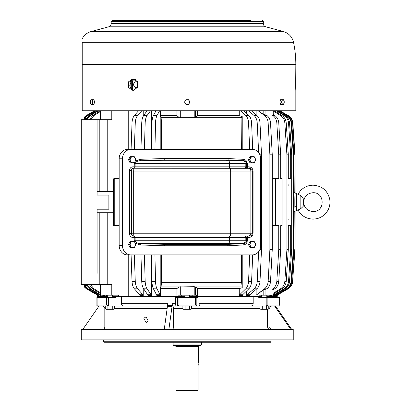 <?xml version="1.0" encoding="UTF-8"?>
<svg xmlns="http://www.w3.org/2000/svg" width="411" height="411" viewBox="0 0 411 411"><rect width="100%" height="100%" fill="white"/><g stroke="black" fill="none" stroke-linecap="round" stroke-linejoin="round"><path stroke-width="0.62" d="M97.094 273.372L97.094 209.209L108.869 209.209L108.869 195.076L97.094 195.076L97.094 138.769M97.094 265.521L97.094 212.744L113.297 212.744M97.094 130.914L97.094 119.709L81.265 119.709L81.265 284.582L107.209 284.582L107.209 212.744M113.297 191.547L97.094 191.547L97.094 119.709L111.792 119.709L111.792 110.759M100.577 284.582L100.577 295.18L111.792 295.18L111.792 284.582L107.209 284.582M296.542 193.196L296.542 211.095L295.129 211.095C294.723 211.65 294.723 192.641 295.129 193.196L296.542 193.196M294.903 207.74L294.836 206.265M275.663 294.42L275.663 295.632L276.315 294.769L286.503 288.81C289.272 287.084 290.813 284.582 291.127 281.304L293.32 249.487L293.942 249.487L293.942 211.567L294.795 211.567L295.026 249.487L295.129 211.095M293.32 249.487L293.32 154.803L293.942 154.803L293.942 192.723L294.795 192.723L295.026 154.803L295.129 193.196M293.942 211.675L294.795 211.567M294.795 249.487L292.575 281.304C292.257 284.582 290.695 287.084 287.895 288.81L277.584 294.769L276.927 295.632L276.927 294.774L287.125 288.81C289.894 287.084 291.435 284.582 291.748 281.304L293.942 249.487M292.575 281.304L295.026 249.487M292.802 281.304C292.483 284.582 290.926 287.084 288.126 288.81L277.815 294.769L277.153 295.632L277.584 294.769M279.958 110.759L287.895 115.481C290.695 117.202 292.257 119.704 292.575 122.981L294.795 154.803M295.026 154.803L292.802 122.981C292.483 119.704 290.926 117.202 288.126 115.481M293.942 192.61L294.795 192.723M279.727 110.759L287.895 115.481M279.054 110.759L287.125 115.481L286.503 115.481C289.272 117.202 290.813 119.704 291.127 122.981L293.32 154.803M293.942 154.803L291.748 122.981C291.435 119.704 289.894 117.202 287.125 115.481M278.432 110.759L286.503 115.481M275.663 295.632L276.284 295.632L276.937 294.769L276.315 294.769M272.832 297.533L272.051 296.593L277.23 296.593L277.23 295.427M270.258 295.18L270.258 295.632L271.64 295.632L271.835 295.18M273.433 294.04L273.433 295.632L274.44 295.632L275.077 294.769L285.029 288.81C287.736 287.084 289.241 284.582 289.55 281.304L291.692 249.487L291.692 154.803L289.55 122.981C289.241 119.704 287.736 117.202 285.029 115.481L284.022 115.481C286.729 117.202 288.234 119.704 288.543 122.981L290.685 154.803L291.692 154.803M280.677 154.803L280.677 178.59L282.059 178.59L282.059 225.696L280.677 225.696L280.677 249.487L278.735 249.487L278.735 225.696L275.617 225.696L275.617 178.59L278.735 178.59L278.735 154.803L280.677 154.803L278.771 122.981C278.494 119.704 277.158 117.202 274.748 115.481L272.812 115.481L272.072 114.982L273.233 114.869L273.233 110.759M272.051 296.593L266.785 296.593L269.231 296.593L269.231 295.18M290.685 225.696L288.296 225.696L290.685 225.696L290.685 249.487L291.692 249.487M273.233 293.305L280.482 288.81C283.092 287.084 284.546 284.582 284.844 281.304L286.226 281.304L288.296 249.487L288.296 225.696M286.226 281.304C285.928 284.582 284.474 287.084 281.864 288.81L273.233 294.163M270.258 295.632L270.453 295.18M284.844 281.304L286.914 249.487L286.914 154.803L288.296 154.803L286.226 122.981C285.928 119.704 284.474 117.202 281.864 115.481L280.482 115.481C283.092 117.202 284.546 119.704 284.844 122.981L286.914 154.803M273.233 110.98L280.482 115.481M274.255 110.759L281.864 115.481M288.296 178.59L290.685 178.59L288.296 178.59L288.296 154.803M290.685 178.59L290.685 154.803M276.141 110.759L284.022 115.481M277.148 110.759L285.029 115.481M273.433 295.632L274.07 294.769L284.022 288.81L285.029 288.81M290.685 249.487L288.543 281.304C288.234 284.582 286.729 287.084 284.022 288.81M273.233 114.458L274.748 115.481M262.788 297.533L261.504 296.593L262.074 296.593L259.814 296.593L259.814 295.18L273.027 295.18L273.027 289.303L272.072 289.303L272.812 288.81C275.216 287.084 276.552 284.582 276.829 281.304L278.771 281.304L280.677 249.487M278.771 281.304C278.494 284.582 277.158 287.084 274.748 288.81L273.233 289.832M273.027 289.303L273.027 295.18M268.193 297.533L267.859 295.18M239.248 110.759L239.248 115.702L197.619 115.702L197.619 110.759M197.619 296.593L197.619 288.584L239.248 288.584L239.248 295.632L242.274 295.632L242.67 294.769L248.814 288.81C250.484 287.084 251.414 284.582 251.599 281.304L252.698 254.897M261.504 295.18L261.504 296.593L253.176 296.593L253.176 303.657L199.032 303.657L199.402 306.01L196.843 306.01L196.843 297.533L198.071 297.533L198.22 296.593L255.966 296.593L255.966 289.555M255.966 114.736L255.966 110.759M246.636 290.916L246.636 295.632L249.415 295.632L249.862 294.769L256.839 288.81C258.735 287.084 259.793 284.582 260.009 281.304L261.509 249.487L261.509 154.803L259.901 154.803M246.636 113.369L246.636 110.759M258.262 110.759L263.163 114.222L263.163 110.759M256.13 110.759L256.13 114.875M256.13 289.416L256.13 295.201L263.163 290.063L266.888 288.81C269.066 287.084 270.284 284.582 270.53 281.304L272.262 249.487L272.262 154.803L270.53 122.981C270.284 119.704 269.066 117.202 266.888 115.481L264.514 115.481L258.159 110.759M97.284 295.427L97.284 296.593L103.926 296.593L103.223 297.533M102.673 295.18L102.868 295.632L104.25 295.632L104.25 295.18M87.245 284.582L87.245 285.506L86.5 285.933L89.48 288.81L99.436 294.769L100.068 295.632L101.075 295.632L101.075 295.18M97.356 295.632L96.698 294.769L97.356 295.632L97.587 294.774L98.224 295.632L98.846 295.632L98.846 294.42M106.315 297.533L106.649 296.593L107.723 296.593L104.784 296.593L104.784 295.18M103.926 296.593L106.649 296.593L106.649 295.18M168.89 329.329L81.265 329.329L81.265 339.892L293.243 339.892L293.243 329.329L168.89 329.329L172.06 306.329L169.712 306.621L167.441 306.329L167.483 305.645L169.794 305.265L167.488 305.265L167.488 303.657L121.332 303.657C121.481 305.111 122.216 305.897 123.531 306.01L108.34 306.01L108.34 297.533L115.63 297.533L116.503 296.593L112.434 296.593L113.01 296.593L113.01 295.18M128.165 254.902L128.165 296.593L176.293 296.593L175.476 296.593L175.476 303.657L175.107 306.01L172.569 306.01L172.111 303.657L172.106 306.01L123.531 306.01M176.889 296.593L176.889 288.584L179.073 286.919L194.213 286.698L195.441 286.919L197.619 288.584M151.366 254.902L151.952 281.304C152.055 284.582 152.548 287.084 153.437 288.81L156.925 295.632L160.501 295.632L160.501 288.584L176.889 288.584M176.889 110.759L176.889 115.702L160.501 115.702L160.501 110.759M128.227 296.593L128.227 254.902M128.227 149.383L128.227 110.759M140.968 254.902L141.733 281.304C141.867 284.582 142.514 287.084 143.68 288.81L148.237 295.632L151.664 295.632L151.664 268.501M151.664 135.789L151.664 110.759M131.083 254.902L132.018 281.304C132.183 284.582 132.974 287.084 134.397 288.81L139.642 294.769L139.976 295.632L143.223 295.632L143.223 288.065M143.223 116.226L143.223 110.759M182.546 297.533L181.713 296.593L184.899 296.593L177.989 296.593L177.989 295.18L196.52 295.18L196.52 296.593L189.61 296.593L192.8 296.593L192.8 295.18M196.843 297.533L176.437 297.533L176.293 296.593L181.713 296.593L181.713 295.18M197.619 115.702L195.492 117.335L195.492 110.759M176.889 115.702L179.016 117.335L179.016 110.759M286.914 249.487L288.296 249.487M288.943 218.924L288.794 219.751L288.871 218.868M288.871 184.477L288.871 185.423M288.943 184.539L288.794 185.361M278.735 154.803L276.829 122.981C276.552 119.704 275.216 117.202 272.812 115.481M272.072 151.325L272.072 114.982M272.262 178.59L275.617 178.59M272.262 225.696L275.617 225.696M272.072 289.303L272.072 252.96M276.829 281.304L278.735 249.487M263.163 114.222L265.08 114.982L266.22 114.982L266.888 115.481M239.248 115.702L242.223 116.596L241.899 117.366L195.492 117.335M242.223 116.596L242.223 149.383M242.223 254.902L242.223 287.69L241.617 282.285L161.477 282.285L161.076 286.919L179.073 286.919M239.248 288.584L242.223 287.69M239.248 295.632L239.639 294.769L245.783 288.81L248.814 288.81M249.672 254.902L248.573 281.304C248.383 284.582 247.453 287.084 245.783 288.81M240.918 110.759L245.783 115.481C247.453 117.202 248.383 119.704 248.573 122.981L249.672 149.383M243.944 110.759L248.814 115.481L245.783 115.481M248.573 122.981L251.599 122.981C251.414 119.704 250.484 117.202 248.814 115.481M251.599 122.981L252.698 149.393M251.311 110.759L256.839 115.481L254.06 115.481C255.955 117.202 257.014 119.704 257.229 122.981L258.627 152.599M257.229 122.981L260.009 122.981C259.793 119.704 258.735 117.202 256.839 115.481M260.009 122.981L261.509 154.803M246.636 295.632L247.083 294.769L254.06 288.81L256.839 288.81M258.627 251.691L257.229 281.304C257.014 284.582 255.955 287.084 254.06 288.81M248.537 110.759L254.06 115.481M256.13 295.201L264.514 288.81L266.888 288.81M264.514 115.481C266.698 117.202 267.91 119.704 268.162 122.981L269.888 154.803L269.888 249.487L268.162 281.304C267.91 284.582 266.698 287.084 264.514 288.81M90.441 284.582L94.027 288.81L100.577 292.873M104.25 295.632L104.055 295.18M100.577 111.417L94.027 115.481L92.645 115.481L88.894 120.13M90.441 119.709L94.027 115.481M100.258 110.759L92.645 115.481M100.577 293.726L92.645 288.81L94.027 288.81M88.894 284.155L92.645 288.81M87.245 119.709L87.245 118.784L90.487 115.481L98.368 110.759M87.245 285.506L90.487 288.81L100.577 294.862M101.075 295.632L100.875 295.18M86.5 119.709L86.5 118.358L89.48 115.481L90.487 115.481M97.361 110.759L89.48 115.481M86.5 285.933L86.5 284.582M98.846 295.632L98.198 294.769L88.005 288.81L85.37 286.498L85.37 284.582M85.37 119.709L85.37 117.787L88.005 115.481L96.076 110.759M84.913 119.709L84.913 117.582L87.384 115.481L88.005 115.481M95.455 110.759L87.384 115.481M98.198 294.769L97.577 294.769L87.384 288.81L88.005 288.81M85.37 286.498L84.913 286.703L87.384 288.81M84.913 286.703L84.913 284.582M84.163 119.709L84.163 117.263L86.387 115.481L94.782 110.759M94.551 110.759L86.387 115.481M97.587 295.632L96.924 294.769L86.387 288.81L84.332 286.955L84.332 284.582M84.332 286.955L86.387 288.81M84.163 287.022L84.163 284.582M84.332 119.709L84.332 117.335L86.618 115.481M96.924 294.769L86.618 288.81M160.501 288.584L160.203 288.419L161.076 286.919M159.607 110.759L157.012 115.481L153.437 115.481C152.548 117.202 152.055 119.704 151.952 122.981L151.366 149.383M151.952 122.981L155.522 122.981C155.625 119.704 156.123 117.202 157.012 115.481M155.522 122.981L154.937 149.383M151.952 281.304L155.522 281.304L154.937 254.902M155.522 281.304C155.625 284.582 156.123 287.084 157.012 288.81L160.501 295.632M160.501 115.702L160.203 115.871L160.203 149.383M160.203 254.902L160.203 288.419M156.036 110.759L153.437 115.481M160.203 115.871L161.076 117.366L161.477 122.005L161.477 149.383M195.441 117.366L179.016 117.335M150.503 110.759L147.107 115.481L143.68 115.481C142.514 117.202 141.867 119.704 141.733 122.981L140.968 149.383M141.733 122.981L145.165 122.981C145.299 119.704 145.946 117.202 147.107 115.481M145.165 122.981L144.4 149.383M141.733 281.304L145.165 281.304L144.4 254.902M145.165 281.304C145.299 284.582 145.946 287.084 147.107 288.81L151.664 295.632M147.071 110.759L143.68 115.481M141.8 110.759L137.644 115.481C136.221 117.202 135.43 119.704 135.265 122.981L132.018 122.981L131.083 149.383M132.018 122.981C132.183 119.704 132.974 117.202 134.397 115.481L137.644 115.481M138.553 110.759L134.397 115.481M135.265 122.981L134.33 149.383M132.018 281.304L135.265 281.304L134.33 254.902M135.265 281.304C135.43 284.582 136.221 287.084 137.644 288.81L142.889 294.769L143.223 295.632M100.577 119.709L100.577 110.759M241.617 149.383L241.899 117.366M241.617 254.902L241.617 282.285M259.901 249.487L261.509 249.487M269.888 249.487L272.262 249.487M269.888 154.803L272.262 154.803M87.245 118.784L86.5 118.358M85.37 117.787L84.913 117.582M161.477 254.902L161.477 282.285M128.165 296.593L118.589 296.593L118.589 295.18L111.792 295.18M111.72 297.533L113.01 296.593L118.589 296.593M291.64 329.329L275.714 306.329L275.462 306.621L274.795 306.329L274.969 306.621L290.721 329.329M99.015 306.01L82.868 329.329M167.441 306.329L164.272 329.329M274.795 306.329L274.579 306.01L275.714 306.329M268.779 306.323L269.924 306.01M267.612 309.242L267.612 326.976C267.751 328.404 268.522 329.19 269.924 329.329M167.488 305.265L167.483 305.645M279.66 305.07L279.66 297.533L279.66 305.07L267.885 305.07L266.169 306.01L266.605 306.01L266.605 308.892L268.779 308.892L268.779 306.01L272.046 306.01C270.613 306.154 269.832 306.935 269.688 308.368M172.06 306.329L172.106 306.01M172.111 305.265L169.794 305.265L172.106 305.645M105.73 306.01L105.73 308.892L106.773 309.226L107.903 308.892L107.903 306.01L108.34 306.01L97.243 306.01L97.099 305.07L106.624 305.07L108.211 306.01M167.483 306.01L114.433 306.01L114.433 308.892L112.254 308.892L112.254 306.01M143.855 318.284L146.039 316.778L148.258 321.063L146.039 322.568L143.855 318.284M279.444 306.01L279.824 305.599L279.444 306.01L266.302 306.01M121.332 303.657L121.332 296.593M108.34 297.533L96.904 297.533L96.904 305.64L97.243 306.01L96.904 305.64M199.032 303.657L199.032 296.593L192.8 296.593L191.963 297.533M262.254 306.01L262.254 308.892L261.119 309.226L260.076 308.892L260.076 306.01L175.107 306.01M182.905 308.368L173.488 308.368L173.031 306.01M279.66 297.533L258.879 297.533L258.005 296.593M195.559 297.533L195.559 305.07L178.949 305.07L177.696 306.01L177.665 297.533M195.559 305.07L196.843 306.01M270.541 342.25L103.973 342.25L103.5 341.777L271.008 341.777L270.541 342.25M253.176 303.657C253.027 305.111 252.292 305.897 250.977 306.01L199.402 306.01M266.169 297.533L266.169 306.01L250.977 306.01M173.488 308.368L173.488 326.976L173.031 329.329M137.757 86.834A2.898 2.507 90 0 1 136.144 87.512A2.898 2.507 90 0 1 133.945 83.228A2.898 2.507 90 0 1 136.144 81.717A2.898 2.507 90 0 1 137.757 82.395M132.964 79.431L132.964 79.046M130.539 81.157L131.294 81.08M129.624 85.236L131.294 82.519M136.93 80.844L132.476 80.844L131.325 79.534M135.404 79.431L132.208 79.431M303.107 206.481L303.107 197.804L303.606 202.145L303.107 206.481L300.821 208.644C297.091 210.571 296.963 210.612 300.441 208.773L300.821 208.644L300.821 195.641C297.091 193.715 296.963 193.673 300.441 195.513L300.405 195.497M303.107 197.804L300.821 195.641M198.292 363.889L198.066 366.119C198.508 362.261 198.508 362.261 198.066 366.119L198.066 389.977L176.036 389.977L176.036 346.524L175.096 345.579M197.578 390.45L198.066 389.977L197.578 390.45L176.509 390.45L176.036 389.977M200.979 345.579L173.529 345.579L173.123 344.875L201.385 344.875L200.979 345.579M119.159 245.48L119.159 158.805A9.422 8.328 90 0 1 127.482 149.383L252.364 149.383A9.422 8.328 90 0 1 260.692 158.805L260.692 245.48A9.422 8.328 90 0 1 252.364 254.902L127.482 254.902A9.422 8.328 90 0 1 119.159 245.48L122.463 245.48A9.422 8.328 90 0 0 130.79 254.902M130.79 149.383A9.422 8.328 90 0 0 122.463 158.805L122.463 245.48M246.605 168.227A1.413 1.413 -90 0 1 245.192 166.815L229.425 166.815L229.425 163.547A2.826 0.627 -90 0 0 228.835 160.727L140.752 160.727C137.993 160.609 136.113 161.549 135.116 163.547L245.192 163.547L245.192 166.815L246.564 166.815A1.413 1.413 -90 0 0 247.977 168.227L229.739 168.227A1.413 0.313 90 0 1 229.425 166.815L134.207 166.815L134.305 162.813L130.061 162.813L128.499 159.751L129.614 159.751L131.176 162.813M248.018 168.227A2.826 2.826 90 0 1 250.844 171.053L252.333 171.053C252.154 169.522 251.398 168.608 250.068 168.299L133.816 168.227A2.353 2.081 90 0 0 131.736 170.58L132.013 171.053L133.683 171.053L133.816 168.227L133.534 168.227A2.353 2.081 90 0 0 131.448 170.58L129.542 170.58L129.542 233.705L131.448 233.705L131.448 170.58L131.736 170.58M227.304 159.93L225.469 159.93L228.835 160.727L243.805 160.727C245.382 160.845 246.302 161.785 246.564 163.547L246.564 166.815L247.314 166.815L247.314 163.547L245.192 163.547A2.826 2.826 -90 0 0 242.516 160.727L227.304 159.93L228.264 159.93L227.643 158.518L243.214 159.314C245.557 159.494 246.924 160.906 247.314 163.547M227.304 244.36L242.516 243.559A2.826 2.826 -90 0 0 245.192 240.738L246.564 240.738C246.302 242.5 245.382 243.44 243.805 243.559A1.413 0.663 -92.9 0 0 243.214 244.971L227.643 245.773L228.259 244.36L225.469 244.36L228.835 243.559A2.826 0.627 -90 0 0 229.425 240.738L229.425 237.471L245.192 237.471A1.413 1.413 90 0 1 246.605 236.058L229.739 236.058A1.413 0.313 90 0 0 229.425 237.471L135.116 237.471L134.87 236.058L133.534 236.058L133.816 236.058L133.683 233.232L230.674 233.232A2.826 0.627 90 0 1 230.052 236.058L133.816 236.058C132.553 235.919 131.859 235.133 131.736 233.705L132.013 233.232L132.013 171.053M230.052 168.227A2.826 0.627 90 0 1 230.674 171.053L250.844 171.053L250.844 233.232A2.826 2.826 90 0 1 248.018 236.058L230.052 236.058M243.214 244.971C245.557 244.792 246.924 243.379 247.314 240.738L246.564 240.738L246.564 237.471A1.413 1.413 90 0 1 247.977 236.058A1.413 0.663 -90 0 0 247.314 237.471L245.192 237.471L245.192 240.738L134.207 240.738L134.207 237.471L132.871 237.471A1.413 0.663 -90 0 1 133.534 236.058A2.353 2.081 90 0 1 131.448 233.705L131.736 233.705M134.87 168.227A1.413 0.663 90 0 1 134.207 166.815L132.871 166.815A1.413 0.663 -90 0 0 133.534 168.227L134.87 168.227L135.116 166.815L135.116 163.547L134.207 163.547M225.469 244.36L164.981 244.36L140.752 243.559C137.993 243.677 136.113 242.737 135.116 240.738L135.116 237.471L134.207 237.471A1.413 0.663 -90 0 1 134.87 236.058M132.013 233.232L133.683 233.232L133.683 171.053L230.674 171.053L230.674 233.232L252.333 233.232C252.154 234.763 251.398 235.683 250.068 235.991L249.42 236.058A1.413 0.663 -90 0 0 248.758 237.471L247.314 237.471L247.314 240.738M135.27 161.163L140.079 159.314L140.752 160.727L164.981 159.925L225.469 159.93M228.259 244.36L243.805 243.559L140.752 243.559L140.079 244.971L135.27 243.122M227.643 245.773L164.333 245.773L164.981 244.36M249.42 168.227L248.758 166.815L249.718 166.923C251.696 167.38 252.816 168.757 253.084 171.053L253.084 233.232C252.816 235.529 251.696 236.906 249.718 237.368L248.758 237.471M228.259 159.93L243.805 160.727L243.214 159.314M140.079 159.314L164.333 158.518L164.981 159.925M119.159 225.696L114.243 225.696A0.94 0.94 0 0 1 113.297 224.755L113.297 179.535A0.94 0.94 0 0 1 114.243 178.59L119.159 178.59M248.408 244.54L249.97 247.602L254.214 247.602L255.776 244.54L254.214 241.478L249.97 241.478L248.408 244.54L249.523 244.54L251.09 247.602M251.09 241.478L249.523 244.54M250.417 243.081A3.047 2.692 90 0 0 251.491 247.211A3.047 2.692 90 0 0 255.144 245.999A3.047 2.692 90 0 0 254.075 241.863A3.047 2.692 90 0 0 250.417 243.081M128.499 244.54L129.614 244.54L131.176 241.478L130.061 241.478L128.499 244.54L130.061 247.602L134.305 247.602L135.866 244.54L134.207 240.738M131.176 241.478L134.305 241.478M129.614 244.54L131.176 247.602M130.508 243.081A3.047 2.692 90 0 0 131.582 247.211A3.047 2.692 90 0 0 135.234 245.999A3.047 2.692 90 0 0 134.161 241.863A3.047 2.692 90 0 0 130.508 243.081M134.305 162.813L135.245 161.215A3.047 2.692 90 0 0 134.161 157.074A3.047 2.692 90 0 0 130.508 158.286A3.047 2.692 90 0 0 131.582 162.422A3.047 2.692 90 0 0 135.234 161.21L135.866 159.751L134.305 156.689L130.061 156.689L128.499 159.751M131.176 156.689L129.614 159.751M248.408 159.751L249.97 162.813L254.214 162.813L255.776 159.751L254.214 156.689L249.97 156.689L248.408 159.751L249.523 159.751L251.09 162.813M251.09 156.689L249.523 159.751M250.417 158.286A3.047 2.692 90 0 0 251.491 162.422A3.047 2.692 90 0 0 255.144 161.21A3.047 2.692 90 0 0 254.075 157.074A3.047 2.692 90 0 0 250.417 158.286M133.791 90.425L130.097 87.199L130.205 81.789L133.791 78.804M82.21 64.594L295.833 64.594A108.581 108.581 0 0 0 293.511 42.261L82.21 42.261C82.21 37.468 82.21 37.468 82.21 42.261L82.21 110.759L295.833 110.759L295.833 90.502M295.761 88.904L295.792 89.675M295.709 87.435C296.033 94.278 295.576 88.283 295.709 81.789L295.833 64.594M295.756 80.366L295.704 82.082M295.673 84.615L295.704 87.147M250.931 20.55L112.121 20.55L111.181 21.49L111.181 23.622C111.083 25.235 110.266 26.299 108.735 26.807L91.17 31.513L283.338 31.513C288.748 33.188 292.139 36.769 293.511 42.261M121.317 20.55L123.577 20.55M129.229 20.55L133 20.55M138.651 20.55L142.417 20.55M148.073 20.55L151.839 20.55M157.495 20.55L161.261 20.55M166.912 20.55L170.683 20.55M176.334 20.55L180.105 20.55M194.408 20.55L198.174 20.55M203.825 20.55L207.596 20.55M213.247 20.55L217.018 20.55M222.67 20.55L226.44 20.55M232.092 20.55L235.857 20.55M241.514 20.55L245.28 20.55M137.5 87.435L132.964 90.502L128.638 87.62L128.551 81.789L132.964 78.727L137.408 81.609L137.5 87.435M279.927 102.041L280.605 99.688L283.564 99.688L284.242 102.041L283.564 104.399L280.605 104.399L279.927 102.041L281.525 102.041L282.203 104.399M282.203 99.688L281.525 102.041M284.099 103.166A2.343 1.171 90 0 0 283.636 99.986A2.343 1.171 90 0 0 282.044 100.921A2.343 1.171 90 0 0 282.511 104.101A2.343 1.171 90 0 0 284.099 103.166M107.903 308.892L112.254 308.892M106.773 309.226L107.261 309.17M114.433 308.892L113.832 309.242L106.331 309.242L105.73 308.892M262.254 308.892L266.605 308.892M261.119 309.226L261.607 309.17M268.779 308.892L268.178 309.242L260.677 309.242L260.076 308.892M191.608 306.01L191.608 308.892L189.43 308.892L189.43 306.01M185.078 306.01L185.078 308.892L189.43 308.892M182.905 306.01L182.905 308.892L183.948 309.226L185.078 308.892M183.948 309.226L184.436 309.17M191.608 308.892L191.007 309.242L183.506 309.242L182.905 308.892M185.895 99.688L188.613 99.688L189.974 102.041L188.613 104.399L185.895 104.399L184.534 102.041L185.895 99.688M189.312 103.166A2.343 2.343 0 0 0 188.377 99.986A2.343 2.343 0 0 0 185.197 100.921A2.343 2.343 0 0 0 186.132 104.101A2.343 2.343 0 0 0 189.312 103.166M94.581 102.041L93.903 99.688L90.944 99.688L90.266 102.041L90.944 104.399L93.903 104.399L94.581 102.041L92.984 102.041L92.305 99.688M92.305 104.399L92.48 103.171A2.343 1.171 -90 0 0 91.997 99.986A2.343 1.171 -90 0 0 90.41 100.921A2.343 1.171 -90 0 0 90.877 104.101A2.343 1.171 -90 0 0 92.465 103.166L92.984 102.041M99.811 119.709L99.811 191.547M99.811 212.744L99.811 284.582M107.209 191.547L107.209 119.709M291.748 122.981L291.127 122.981M291.127 281.304L291.748 281.304M286.503 288.81L287.125 288.81M274.07 294.769L275.077 294.769M272.812 288.81L274.748 288.81M263.163 295.18L263.163 290.063M179.016 295.18L179.016 286.955M195.492 295.18L195.492 286.955M273.027 114.982L273.027 110.759M280.482 288.81L281.864 288.81M284.844 122.981L286.226 122.981M288.543 122.981L289.55 122.981M288.543 281.304L289.55 281.304M276.829 122.981L278.771 122.981M265.08 295.18L265.08 289.303M265.08 114.982L265.08 110.759M239.639 294.769L242.67 294.769M195.441 286.919L241.899 286.919M247.083 294.769L249.862 294.769M99.436 294.769L100.443 294.769M156.714 294.769L160.29 294.769M179.073 117.366L161.076 117.366M147.965 294.769L151.392 294.769M139.642 294.769L142.889 294.769M180.295 295.18L180.295 286.698M194.213 295.18L194.213 286.698M194.213 117.592L194.213 110.759M180.295 117.592L180.295 110.759M241.617 122.005L161.477 122.005M248.573 281.304L251.599 281.304M257.229 281.304L260.009 281.304M268.162 122.981L270.53 122.981M268.162 281.304L270.53 281.304M89.48 288.81L90.487 288.81M153.437 288.81L157.012 288.81M143.68 288.81L147.107 288.81M134.397 288.81L137.644 288.81M128.165 110.759L128.165 149.383M275.889 306.621L274.969 306.621M172.024 306.621L167.405 306.621M260.076 308.368L191.608 308.368M267.612 326.976L173.488 326.976M167.164 308.368L114.433 308.368M105.73 308.368L104.82 308.368L104.82 326.976C104.682 328.404 103.896 329.19 102.462 329.329M164.595 326.976L104.82 326.976M106.624 297.533L106.624 305.07M97.099 297.533L97.099 305.07M267.885 297.533L267.885 305.07M178.949 297.533L178.949 305.07M175.476 303.657L172.111 303.657M132.476 80.844L132.476 89.952M199.412 345.579L198.472 346.524L176.036 346.524M119.159 158.805L122.463 158.805M253.084 171.053L252.333 171.053L252.333 233.232L253.084 233.232M247.977 168.227A1.413 0.663 90 0 1 247.314 166.815L248.758 166.815M129.542 233.705L129.542 233.72A3.771 3.329 90 0 0 132.871 237.471M164.333 245.773L140.079 244.971M250.068 235.991L249.718 237.368M250.068 168.299L249.718 166.923M164.333 158.518L227.643 158.518M132.871 166.815A3.771 3.329 90 0 0 129.542 170.565L129.542 170.58M114.243 225.696L114.243 178.59M111.181 21.49L263.333 21.49L263.333 23.622C263.43 25.235 264.242 26.299 265.773 26.807L108.735 26.807M263.333 23.622L111.181 23.622M269.688 326.976C269.832 328.404 270.613 329.19 272.046 329.329M97.751 296.593L97.751 297.533M104.82 308.368C104.682 306.935 103.896 306.154 102.462 306.01M276.757 296.593L276.757 297.533M271.008 339.892L271.008 341.777M103.5 339.892L103.5 341.777M131.294 80.181L131.294 89.048M295.596 206.265L296.542 207.206M295.596 198.02L296.542 197.08M296.542 210.386L298.062 210.119C301.397 215.867 306.385 218.863 313.028 219.104C318.196 219.001 322.491 217.018 325.923 213.155C329.262 209.081 330.536 204.437 329.735 199.227C327.557 190.514 321.988 185.834 313.028 185.186C306.385 185.423 301.397 188.418 298.062 194.167L296.542 193.9M313.028 192.723C325.183 192.137 325.183 212.148 313.028 211.567C307.305 211.007 304.166 207.868 303.606 202.145C304.166 196.422 307.305 193.283 313.028 192.723M198.472 346.524L198.472 363.129M201.385 342.25L201.385 344.875M173.123 342.25L173.123 344.875M82.21 38.804C84.157 35.099 87.147 32.669 91.17 31.513M265.773 26.807L283.338 31.513M263.333 21.49L262.388 20.55M112.434 295.18L112.434 297.379M107.723 295.18L107.723 297.533M266.785 295.18L266.785 297.533M262.074 295.18L262.074 297.379M189.61 295.18L189.61 297.533M184.899 295.18L184.899 297.533"/></g></svg>
